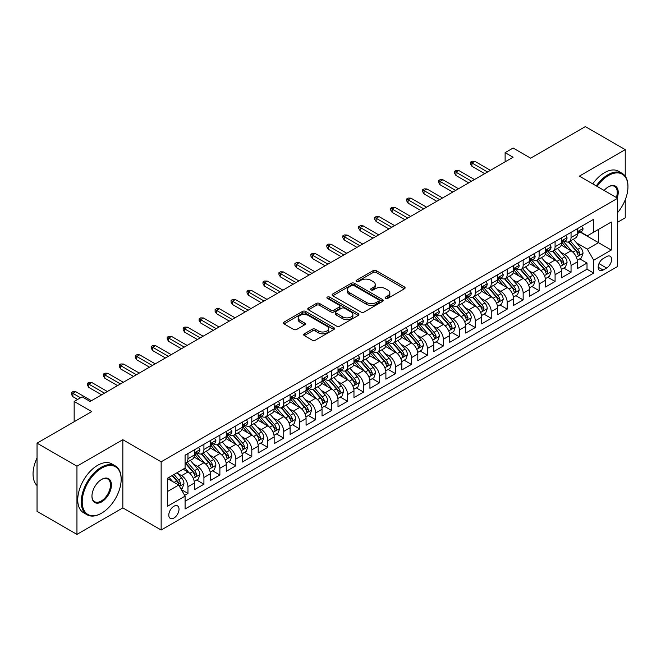 <?xml version="1.0" encoding="UTF-8"?>
<svg xmlns="http://www.w3.org/2000/svg" width="661" height="661" viewBox="0 0 661 661"><rect width="100%" height="100%" fill="white"/><g stroke="black" fill="none" stroke-linecap="round" stroke-linejoin="round"><path stroke-width="0.99" d="M385.611 298.367A1.553 0.892 0 0 0 387.809 298.367L404.458 288.75A2.214 1.281 0 0 0 405.102 287.849A2.214 1.281 0 0 0 404.458 286.94L376.249 270.663A2.214 1.281 0 0 0 373.118 270.663L356.469 280.272A1.553 0.892 0 0 0 356.015 280.908A1.553 0.892 0 0 0 356.469 281.536A1.553 0.892 0 0 0 358.667 281.536L360.823 280.297A7.089 4.09 0 0 1 370.846 280.297L373.201 281.652A7.089 4.09 0 0 1 375.274 284.544A7.089 4.09 0 0 1 373.201 287.444L371.044 288.683A1.553 0.892 0 0 0 370.59 289.32A1.553 0.892 0 0 0 371.044 289.948A1.553 0.892 0 0 0 373.234 289.948L375.39 288.708A7.089 4.09 0 0 1 385.421 288.708L387.767 290.063A7.089 4.09 0 0 1 389.841 292.955A7.089 4.09 0 0 1 387.767 295.855L385.611 297.095A1.553 0.892 0 0 0 385.156 297.731A1.553 0.892 0 0 0 385.611 298.367L385.611 297.095M173.917 518.034A7.221 4.173 120 0 0 178.635 511.672A7.221 4.173 120 0 0 177.528 505.88A7.221 4.173 120 0 0 173.917 506.243A7.221 4.173 120 0 0 169.191 512.606A7.221 4.173 120 0 0 170.298 518.398A7.221 4.173 120 0 0 173.917 518.034M304.341 333.797A2.214 1.281 0 0 0 303.688 334.706A2.214 1.281 0 0 0 304.341 335.606L312.248 340.175A2.214 1.281 0 0 0 315.38 340.175L333.871 329.5A2.214 1.281 0 0 0 334.524 328.6A2.214 1.281 0 0 0 333.871 327.691L305.671 311.414A2.214 1.281 0 0 0 302.54 311.414L284.048 322.089A2.214 1.281 0 0 0 283.395 322.989A2.214 1.281 0 0 0 284.048 323.898L293.608 329.409A2.214 1.281 0 0 0 296.739 329.409L304.647 324.848A2.214 1.281 0 0 0 305.299 323.94A2.214 1.281 0 0 0 304.647 323.039L299.912 320.296A5.924 3.421 0 0 1 298.177 317.883A5.924 3.421 0 0 1 301.837 314.719A5.924 3.421 0 0 1 308.29 315.462L326.856 326.179A5.924 3.421 0 0 1 328.6 328.6A5.924 3.421 0 0 1 324.939 331.764A5.924 3.421 0 0 1 318.478 331.021L315.38 329.236A2.214 1.281 0 0 0 312.248 329.236L304.341 333.797L304.341 335.606L312.248 331.078L312.248 329.236M625.24 176.198L625.24 149.642L585.332 126.606L530.659 158.169L513.101 148.031L505.12 152.641L513.101 157.244L90.111 401.458L82.129 396.848L74.156 401.458L74.156 421.735M76.949 466.195L76.949 534.394L122.839 507.896L122.839 439.705L76.949 466.195L37.041 443.159L91.714 411.596L74.156 401.458M122.839 439.705L161.144 461.824L617.655 198.259L617.655 266.449L161.144 530.015L161.144 461.824M625.24 149.642L579.35 176.14L617.655 198.259M360.972 312.042A2.214 1.281 0 0 0 364.112 312.042L382.595 301.375A2.214 1.281 0 0 0 383.248 300.466A2.214 1.281 0 0 0 382.595 299.565L354.395 283.28A2.214 1.281 0 0 0 351.264 283.28L332.772 293.955A2.214 1.281 0 0 0 332.128 294.856A2.214 1.281 0 0 0 332.772 295.764L360.972 312.042M327.988 298.698A1.553 0.892 0 0 1 329.566 298.921L329.566 297.078L358.237 313.628A2.214 1.281 0 0 1 358.882 314.537A2.214 1.281 0 0 1 358.237 315.437L339.746 326.113A2.214 1.281 0 0 1 336.614 326.113L308.414 309.827L308.414 308.018A2.214 1.281 0 0 0 307.762 308.927A2.214 1.281 0 0 0 308.414 309.827M308.414 308.018L316.322 303.449A2.214 1.281 0 0 1 319.453 303.449L330.897 310.059A2.214 1.281 0 0 0 334.028 310.059L339.275 307.026A2.214 1.281 0 0 0 339.928 306.117A2.214 1.281 0 0 0 339.275 305.217L327.369 298.342A1.553 0.892 0 0 1 326.914 297.706A1.553 0.892 0 0 1 327.873 296.88A1.553 0.892 0 0 1 329.566 297.078M76.949 534.394L37.041 511.358L37.041 443.159M617.655 222.22L625.24 217.841L625.24 199.804M184.65 495.345L187.964 493.428L181.337 489.603M177.569 473.334L181.577 475.647A9.031 5.214 60 0 1 187.964 486.703L194.342 483.017L194.342 489.743L203.919 484.216L196.656 480.018M193.533 464.113L197.54 466.426A9.031 5.214 60 0 1 203.919 477.49L210.305 473.805L210.305 480.53L219.882 475.003L212.619 470.806M209.496 454.9L213.503 457.214A9.031 5.214 60 0 1 219.882 468.269L226.269 464.584L226.269 471.31L235.845 465.782L228.582 461.593M225.451 445.688L229.458 448.001A9.031 5.214 60 0 1 235.845 459.056L242.232 455.371L242.232 462.097L251.808 456.569L244.545 452.372M241.414 436.467L245.421 438.78A9.031 5.214 60 0 1 251.808 449.844L258.195 446.158L258.195 452.884L267.771 447.357L260.508 443.159M257.377 427.254L261.384 429.567A9.031 5.214 60 0 1 267.771 440.623L274.158 436.938L274.158 443.663L283.734 438.136L276.472 433.947M273.34 418.041L277.347 420.355A9.031 5.214 60 0 1 283.734 431.41L290.113 427.725L290.113 434.451L299.697 428.923L292.435 424.726M289.303 408.82L293.31 411.134A9.031 5.214 60 0 1 299.697 422.197L306.076 418.512L306.076 425.238L315.652 419.71L308.39 415.513M305.266 399.608L309.274 401.921A9.031 5.214 60 0 1 315.652 412.976L322.039 409.291L322.039 416.017L331.615 410.489L324.353 406.3M321.221 390.395L325.229 392.708A9.031 5.214 60 0 1 331.615 403.764L338.002 400.079L338.002 406.804L347.579 401.277L340.316 397.079M337.184 381.174L341.192 383.487A9.031 5.214 60 0 1 347.579 394.551L353.966 390.866L353.966 397.591L363.542 392.064L356.279 387.867M353.148 371.961L357.155 374.275A9.031 5.214 60 0 1 363.542 385.33L369.929 381.645L369.929 388.371L379.505 382.843L372.242 378.654M369.111 362.749L373.118 365.062A9.031 5.214 60 0 1 379.505 376.117L385.892 372.432L385.892 379.158L395.468 373.63L388.205 369.433M385.074 353.528L389.081 355.841A9.031 5.214 60 0 1 395.468 366.905L401.847 363.211L401.847 369.945L411.423 364.409L404.16 360.22M401.037 344.315L405.044 346.628A9.031 5.214 60 0 1 411.423 357.684L417.81 353.999L417.81 360.724L427.386 355.197L420.123 351.008M417 335.094L421.007 337.416A9.031 5.214 60 0 1 427.386 348.471L433.773 344.786L433.773 351.512L443.349 345.984L436.086 341.787M432.955 325.881L436.962 328.195A9.031 5.214 60 0 1 443.349 339.258L449.736 335.565L449.736 342.299L459.312 336.763L452.05 332.574M448.918 316.669L452.925 318.982A9.031 5.214 60 0 1 459.312 330.037L465.699 326.352L465.699 333.078L475.276 327.55L468.013 323.361M464.881 307.448L468.889 309.761A9.031 5.214 60 0 1 475.276 320.825L481.662 317.14L481.662 323.865L491.239 318.338L483.976 314.14M480.844 298.235L484.852 300.548A9.031 5.214 60 0 1 491.239 311.612L497.617 307.919L497.617 314.653L507.202 309.117L499.939 304.928M496.808 289.022L500.815 291.336A9.031 5.214 60 0 1 507.202 302.391L513.58 298.706L513.58 305.432L523.157 299.904L515.894 295.715M512.771 279.801L516.778 282.115A9.031 5.214 60 0 1 523.157 293.178L529.544 289.493L529.544 296.219L539.12 290.691L531.857 286.494M528.726 270.589L532.741 272.902A9.031 5.214 60 0 1 539.12 283.966L545.507 280.272L545.507 287.006L555.083 281.47L547.82 277.281M544.689 261.376L548.696 263.689A9.031 5.214 60 0 1 555.083 274.745L561.47 271.06L561.47 277.785L571.046 272.258L571.046 265.532A9.031 5.214 -120 0 0 564.659 254.468L560.652 252.155M563.783 268.069L571.046 272.258M194.342 483.017A9.031 5.214 -120 0 0 187.964 471.962L183.171 469.194M210.305 473.805A9.031 5.214 -120 0 0 203.919 462.741L194.053 457.04M226.269 464.584A9.031 5.214 -120 0 0 219.882 453.529L210.016 447.828M242.232 455.371A9.031 5.214 -120 0 0 235.845 444.308L225.971 438.615M258.195 446.158A9.031 5.214 -120 0 0 251.808 435.095L241.934 429.394M274.158 436.938A9.031 5.214 -120 0 0 267.771 425.882L257.897 420.181M290.113 427.725A9.031 5.214 -120 0 0 283.734 416.661L273.861 410.968M306.076 418.512A9.031 5.214 -120 0 0 299.697 407.449L289.824 401.748M322.039 409.291A9.031 5.214 -120 0 0 315.652 398.236L305.787 392.535M338.002 400.079A9.031 5.214 -120 0 0 331.615 389.015L321.75 383.322M353.966 390.866A9.031 5.214 -120 0 0 347.579 379.802L337.705 374.101M369.929 381.645A9.031 5.214 -120 0 0 363.542 370.59L353.668 364.889M385.892 372.432A9.031 5.214 -120 0 0 379.505 361.369L369.631 355.676M401.847 363.211A9.031 5.214 -120 0 0 395.468 352.156L385.594 346.455M417.81 353.999A9.031 5.214 -120 0 0 411.423 342.943L401.558 337.242M433.773 344.786A9.031 5.214 -120 0 0 427.386 333.722L417.521 328.03M449.736 335.565A9.031 5.214 -120 0 0 443.349 324.51L433.476 318.809M465.699 326.352A9.031 5.214 -120 0 0 459.312 315.297L449.439 309.596M481.662 317.14A9.031 5.214 -120 0 0 475.276 306.076L465.402 300.383M497.617 307.919A9.031 5.214 -120 0 0 491.239 296.863L481.365 291.162M513.58 298.706A9.031 5.214 -120 0 0 507.202 287.651L497.328 281.95M529.544 289.493A9.031 5.214 -120 0 0 523.157 278.43L513.291 272.737M545.507 280.272A9.031 5.214 -120 0 0 539.12 269.217L529.254 263.516M561.47 271.06A9.031 5.214 -120 0 0 555.083 260.004L545.209 254.303M606.641 256.592L603.129 258.616A6.998 4.04 120 0 0 598.56 264.788A6.998 4.04 120 0 0 599.634 270.39A6.998 4.04 120 0 0 603.129 270.043L606.641 268.019A6.998 4.04 120 0 0 611.21 261.855A6.998 4.04 120 0 0 610.136 256.245A6.998 4.04 120 0 0 606.641 256.592M167.53 491.495L178.701 485.042L185.088 496.105L185.088 509.003L593.71 273.084L593.71 260.186L587.323 249.131L576.615 242.942M185.088 496.105L167.53 506.243L167.53 478.225L185.088 468.087L185.088 455.189L593.71 219.27L593.71 232.168L611.268 222.03L611.268 250.048L593.71 260.186M197.457 453.107L197.54 453.157A9.031 5.214 60 0 0 202.051 453.603L208.438 449.918A9.031 5.214 -120 0 0 210.305 445.787L210.305 440.623M213.412 443.895L213.503 443.944A9.031 5.214 60 0 0 218.014 444.39L224.401 440.705A9.031 5.214 -120 0 0 226.269 436.574L226.269 431.41M229.375 434.682L229.458 434.731A9.031 5.214 60 0 0 233.977 435.178L240.364 431.493A9.031 5.214 -120 0 0 242.232 427.353L242.232 422.197M245.338 425.461L245.421 425.51A9.031 5.214 60 0 0 249.941 425.957L256.319 422.272A9.031 5.214 -120 0 0 258.195 418.14L258.195 412.976M261.302 416.248L261.384 416.298A9.031 5.214 60 0 0 265.904 416.744L272.282 413.059A9.031 5.214 -120 0 0 274.158 408.928L274.158 403.764M277.265 407.036L277.347 407.077A9.031 5.214 60 0 0 281.859 407.531L288.246 403.838A9.031 5.214 -120 0 0 290.113 399.707L290.113 394.551M293.228 397.815L293.31 397.864A9.031 5.214 60 0 0 297.822 398.31L304.209 394.625A9.031 5.214 -120 0 0 306.076 390.494L306.076 385.33M309.191 388.602L309.274 388.651A9.031 5.214 60 0 0 313.785 389.098L320.172 385.413A9.031 5.214 -120 0 0 322.039 381.281L322.039 376.117M325.146 379.389L325.229 379.431A9.031 5.214 60 0 0 329.748 379.885L336.135 376.192A9.031 5.214 -120 0 0 338.002 372.06L338.002 366.905M341.109 370.168L341.192 370.218A9.031 5.214 60 0 0 345.711 370.664L352.09 366.979A9.031 5.214 -120 0 0 353.966 362.848L353.966 357.684M357.072 360.956L357.155 361.005A9.031 5.214 60 0 0 361.674 361.451L368.053 357.766A9.031 5.214 -120 0 0 369.929 353.627L369.929 348.471M373.035 351.743L373.118 351.784A9.031 5.214 60 0 0 377.629 352.239L384.016 348.545A9.031 5.214 -120 0 0 385.892 344.414L385.892 339.258M388.999 342.522L389.081 342.572A9.031 5.214 60 0 0 393.592 343.018L399.979 339.333A9.031 5.214 -120 0 0 401.847 335.201L401.847 330.037M404.962 333.309L405.044 333.359A9.031 5.214 60 0 0 409.556 333.805L415.943 330.12A9.031 5.214 -120 0 0 417.81 325.98L417.81 320.825M420.917 324.097L421.007 324.138A9.031 5.214 60 0 0 425.519 324.592L431.906 320.899A9.031 5.214 -120 0 0 433.773 316.768L433.773 311.612M436.88 314.876L436.962 314.925A9.031 5.214 60 0 0 441.482 315.371L447.869 311.686A9.031 5.214 -120 0 0 449.736 307.555L449.736 302.391M452.843 305.663L452.925 305.713A9.031 5.214 60 0 0 457.445 306.159L463.824 302.474A9.031 5.214 -120 0 0 465.699 298.334L465.699 293.178M468.806 296.45L468.889 296.492A9.031 5.214 60 0 0 473.408 296.938L479.787 293.253A9.031 5.214 -120 0 0 481.662 289.121L481.662 283.957M484.769 287.229L484.852 287.279A9.031 5.214 60 0 0 489.363 287.725L495.75 284.04A9.031 5.214 -120 0 0 497.617 279.909L497.617 274.745M500.732 278.017L500.815 278.066A9.031 5.214 60 0 0 505.326 278.512L511.713 274.827A9.031 5.214 -120 0 0 513.58 270.688L513.58 265.532M516.695 268.804L516.778 268.845A9.031 5.214 60 0 0 521.289 269.291L527.676 265.606A9.031 5.214 -120 0 0 529.544 261.475L529.544 256.311M532.65 259.583L532.741 259.633A9.031 5.214 60 0 0 537.253 260.079L543.639 256.394A9.031 5.214 -120 0 0 545.507 252.262L545.507 247.098M548.613 250.37L548.696 250.42A9.031 5.214 60 0 0 553.216 250.866L559.603 247.181A9.031 5.214 -120 0 0 561.47 243.041L561.47 237.886M185.088 501.261L587.009 269.217L587.009 263.045L577.433 268.573L577.433 261.847A9.031 5.214 -120 0 0 571.046 250.783L561.172 245.091M564.577 241.149L564.659 241.199A9.031 5.214 -120 0 0 569.179 241.645A9.031 5.214 -120 0 0 571.046 237.514L571.046 232.358M569.179 241.645L575.557 237.96A9.031 5.214 -120 0 0 577.433 233.829L577.433 228.665M187.964 453.529L187.964 458.684A9.031 5.214 60 0 1 186.088 462.824A9.031 5.214 60 0 1 185.088 463.187M186.088 462.824L192.475 459.139A9.031 5.214 -120 0 0 194.342 454.999L194.342 449.844M203.919 444.308L203.919 449.472A9.031 5.214 60 0 1 202.051 453.603M219.882 435.095L219.882 440.259A9.031 5.214 60 0 1 218.014 444.39M235.845 425.882L235.845 431.038A9.031 5.214 60 0 1 233.977 435.178M251.808 416.661L251.808 421.825A9.031 5.214 60 0 1 249.941 425.957M267.771 407.449L267.771 412.613A9.031 5.214 60 0 1 265.904 416.744M283.734 398.236L283.734 403.392A9.031 5.214 60 0 1 281.859 407.531M299.697 389.015L299.697 394.179A9.031 5.214 60 0 1 297.822 398.31M315.652 379.802L315.652 384.966A9.031 5.214 60 0 1 313.785 389.098M331.615 370.59L331.615 375.745A9.031 5.214 60 0 1 329.748 379.885M347.579 361.369L347.579 366.533A9.031 5.214 60 0 1 345.711 370.664M363.542 352.156L363.542 357.32A9.031 5.214 60 0 1 361.674 361.451M379.505 342.943L379.505 348.099A9.031 5.214 60 0 1 377.629 352.239M395.468 333.722L395.468 338.886A9.031 5.214 60 0 1 393.592 343.018M411.423 324.51L411.423 329.674A9.031 5.214 60 0 1 409.556 333.805M427.386 315.297L427.386 320.453A9.031 5.214 60 0 1 425.519 324.592M443.349 306.076L443.349 311.24A9.031 5.214 60 0 1 441.482 315.371M459.312 296.863L459.312 302.027A9.031 5.214 60 0 1 457.445 306.159M475.276 287.651L475.276 292.806A9.031 5.214 60 0 1 473.408 296.938M491.239 278.43L491.239 283.594A9.031 5.214 60 0 1 489.363 287.725M507.202 269.217L507.202 274.381A9.031 5.214 60 0 1 505.326 278.512M523.157 260.004L523.157 265.16A9.031 5.214 60 0 1 521.289 269.291M539.12 250.783L539.12 255.947A9.031 5.214 60 0 1 537.253 260.079M555.083 241.571L555.083 246.735A9.031 5.214 60 0 1 553.216 250.866M555.083 274.745L555.083 281.47M539.12 283.966L539.12 290.691M523.157 293.178L523.157 299.904M507.202 302.391L507.202 309.117M491.239 311.612L491.239 318.338M475.276 320.825L475.276 327.55M459.312 330.037L459.312 336.763M443.349 339.258L443.349 345.984M427.386 348.471L427.386 355.197M411.423 357.684L411.423 364.409M395.468 366.905L395.468 373.63M379.505 376.117L379.505 382.843M363.542 385.33L363.542 392.064M347.579 394.551L347.579 401.277M331.615 403.764L331.615 410.489M315.652 412.976L315.652 419.71M299.697 422.197L299.697 428.923M283.734 431.41L283.734 438.136M267.771 440.623L267.771 447.357M251.808 449.844L251.808 456.569M235.845 459.056L235.845 465.782M219.882 468.269L219.882 475.003M203.919 477.49L203.919 484.216M187.964 486.703L187.964 493.428M178.701 485.042L167.53 478.597M587.323 249.131L598.502 242.678L598.502 229.408L611.268 222.03M580.218 232.118L611.268 250.048M580.54 231.937L587.323 235.853L593.71 232.168M122.839 507.896L161.144 530.015M505.12 152.641L505.12 161.854M579.747 258.848L587.009 263.045M587.009 269.217L593.71 273.084M386.231 298.582L387.767 297.698A7.089 4.09 0 0 0 389.841 294.806L389.841 292.955M375.274 284.544L375.274 286.387A7.089 4.09 0 0 1 373.201 289.287L371.664 290.171M404.425 288.766L376.249 272.506A2.214 1.281 0 0 0 373.118 272.506L357.089 281.76M382.57 301.391L354.395 285.122A2.214 1.281 0 0 0 351.264 285.122L332.805 295.781M378.679 301.102A1.553 0.892 0 0 0 379.133 300.466A1.553 0.892 0 0 0 378.679 299.838L353.924 285.544A1.553 0.892 0 0 0 351.735 285.544L349.462 286.857A7.089 4.09 0 0 0 347.38 289.749A7.089 4.09 0 0 0 349.462 292.641L366.384 302.416A7.089 4.09 0 0 0 376.406 302.416L378.679 301.102L378.679 302.945A1.553 0.892 0 0 0 379.133 302.308L379.133 300.466M347.38 289.749L347.38 291.592A7.089 4.09 0 0 0 349.462 294.484L349.462 292.641M378.679 302.945L376.406 304.258A7.089 4.09 0 0 1 366.384 304.258L349.462 294.484M308.439 309.844L316.322 305.299L316.322 303.449M339.928 306.117L339.928 307.96A2.214 1.281 0 0 1 339.275 308.869L334.028 311.901A2.214 1.281 0 0 1 330.897 311.901L319.453 305.299A2.214 1.281 0 0 0 316.322 305.299M329.566 298.921L358.204 315.454M342.762 316.908A5.924 3.421 0 0 0 349.223 317.652A5.924 3.421 0 0 0 352.883 314.487A5.924 3.421 0 0 0 351.148 312.066L344.604 308.29A2.214 1.281 0 0 0 341.473 308.29L336.218 311.323A2.214 1.281 0 0 0 335.573 312.223A2.214 1.281 0 0 0 336.218 313.132L342.762 316.908L342.762 318.751A5.924 3.421 0 0 0 349.223 319.494A5.924 3.421 0 0 0 352.883 316.33L352.883 314.487M335.573 312.223L335.573 314.066A2.214 1.281 0 0 0 336.218 314.975L336.218 313.132M342.762 318.751L336.218 314.975M328.6 328.6L328.6 330.442A5.924 3.421 0 0 1 324.939 333.607A5.924 3.421 0 0 1 318.478 332.863L315.38 331.078A2.214 1.281 0 0 0 312.248 331.078M298.177 317.883L298.177 319.726A5.924 3.421 0 0 0 299.912 322.147L299.912 320.296M304.622 324.865L299.912 322.147M333.838 329.517L305.671 313.256A2.214 1.281 0 0 0 302.54 313.256L284.081 323.915M577.293 260.26L581.424 257.881L583.019 253.27A5.982 3.454 -120 0 0 580.688 247.66L573.393 239.216M571.93 251.37L563.602 241.719M567.188 248.561L562.354 242.959A14.335 8.279 -120 0 0 561.908 242.463M568.361 241.976L575.739 250.511A5.982 3.454 60 0 1 577.871 254.634L578.309 255.344L579.119 255.229L579.788 253.527A5.982 3.454 -120 0 0 577.656 249.412L570.36 240.968M568.799 241.835L576.723 251.015A3.049 1.76 60 0 1 577.491 252.205L579.788 253.527M581.663 226.227L583.019 228.574A5.982 3.454 60 0 1 581.779 231.226L578.747 232.969A5.982 3.454 -120 0 0 579.788 231.598L579.664 231.061M577.631 233.25L577.656 233.25A5.982 3.454 -120 0 0 578.747 232.969M579.011 231.152L579.788 231.598C579.408 230.697 578.772 231.061 577.871 232.705A5.982 3.454 60 0 1 577.433 233.556M487.562 171.992L471.921 162.961L471.921 166.283L470.483 163.978L470.483 162.135L471.921 162.961L474.796 161.301L490.437 170.331M471.921 166.283L484.695 173.653M470.483 162.135L472.078 161.21L474.796 161.301M617.655 212.561A27.539 15.897 120 0 0 627.95 186.782A27.539 15.897 120 0 0 608.475 175.537A27.539 15.897 120 0 0 597.081 186.377M596.255 185.906A28.216 16.294 -60 0 1 607.996 174.711A28.216 16.294 -60 0 1 622.108 173.314A28.216 16.294 -60 0 1 627.95 186.228A28.216 16.294 -60 0 1 627.95 186.509M604.146 190.459A13.774 7.949 -60 0 1 608.475 186.782L608.475 186.782A13.774 7.949 -60 0 1 617.2 197.994M592.743 183.874A28.216 16.294 -60 0 1 604.485 172.686A28.216 16.294 -60 0 1 618.597 171.29L622.108 173.314M616.358 197.507A13.096 7.56 120 0 0 614.54 186.41A13.096 7.56 120 0 0 608.236 186.931M101.207 513.382L101.687 513.11A27.539 15.897 120 0 0 121.161 479.374A27.539 15.897 120 0 0 101.687 468.137A27.539 15.897 120 0 0 82.212 501.864A27.539 15.897 120 0 0 101.687 513.11L101.207 513.382A28.216 16.294 -60 0 1 87.095 514.779A28.216 16.294 -60 0 1 82.774 492.172A28.216 16.294 -60 0 1 101.207 467.302A28.216 16.294 -60 0 1 115.32 465.906A28.216 16.294 -60 0 1 121.161 478.82A28.216 16.294 -60 0 1 121.161 479.101M101.687 501.864A13.774 7.949 -60 0 1 91.953 496.237A13.774 7.949 -60 0 1 101.687 479.374L101.687 479.374A13.774 7.949 -60 0 1 111.42 485A13.774 7.949 -60 0 1 101.687 501.864M91.953 495.957A13.096 7.56 120 0 0 94.663 501.682A13.096 7.56 120 0 0 101.207 501.03A13.096 7.56 120 0 0 109.759 489.495A13.096 7.56 120 0 0 107.751 479.002A13.096 7.56 120 0 0 101.447 479.522M87.095 514.779L83.583 512.754A28.216 16.294 -60 0 1 79.262 490.14A28.216 16.294 -60 0 1 97.696 465.278A28.216 16.294 -60 0 1 111.808 463.882L115.32 465.906M37.041 485.554A28.216 16.294 -60 0 1 37.041 457.908M561.338 269.481L565.461 267.094L567.055 262.491A5.982 3.454 -120 0 0 564.725 256.873L557.43 248.429M555.967 260.583L547.639 250.932M551.224 257.773L546.391 252.172A14.335 8.279 -120 0 0 545.945 251.676M552.398 251.188L559.776 259.732A5.982 3.454 60 0 1 561.908 263.846L562.346 264.557L563.155 264.45L563.825 262.748A5.982 3.454 -120 0 0 561.693 258.625L554.397 250.18M552.836 251.048L560.759 260.227A3.049 1.76 60 0 1 561.528 261.417L563.825 262.748M545.375 278.694L549.498 276.315L551.092 271.704A5.982 3.454 -120 0 0 548.762 266.086L541.466 257.641M540.012 269.804L531.675 260.153M535.27 266.994L530.428 261.392A14.335 8.279 -120 0 0 529.982 260.888M536.435 260.401L543.813 268.944A5.982 3.454 60 0 1 545.945 273.067L546.383 273.778L547.192 273.662L547.862 271.96A5.982 3.454 -120 0 0 545.73 267.837L538.434 259.393M536.872 260.269L544.796 269.44A3.049 1.76 60 0 1 545.565 270.63L547.862 271.96M529.411 287.907L533.534 285.527L535.129 280.917A5.982 3.454 -120 0 0 532.799 275.307L525.512 266.862M524.049 279.016L515.712 269.366M519.306 276.207L514.465 270.605A14.335 8.279 -120 0 0 514.018 270.109M520.48 269.622L527.85 278.157A5.982 3.454 60 0 1 529.99 282.28L530.419 282.991L531.229 282.875L531.898 281.173A5.982 3.454 -120 0 0 529.767 277.058L522.479 268.614M520.909 269.481L528.833 278.661A3.049 1.76 60 0 1 529.601 279.851L531.898 281.173M513.448 297.128L517.571 294.74L519.166 290.138A5.982 3.454 -120 0 0 516.836 284.519L509.548 276.075M508.086 288.229L499.749 278.578M503.343 285.42L498.501 279.818A14.335 8.279 -120 0 0 498.063 279.322M504.517 278.835L511.895 287.378A5.982 3.454 60 0 1 514.027 291.493L514.456 292.203L515.266 292.096L515.944 290.394A5.982 3.454 -120 0 0 513.804 286.271L506.516 277.827M504.946 278.694L512.878 287.874A3.049 1.76 60 0 1 513.647 289.064L515.944 290.394M565.7 235.44L567.055 237.795A5.982 3.454 60 0 1 565.816 240.439L562.784 242.19A5.982 3.454 -120 0 0 563.825 240.811L563.701 240.282M561.668 242.471L561.693 242.471A5.982 3.454 -120 0 0 562.784 242.19M563.056 240.364L563.825 240.811C563.453 239.91 562.808 240.282 561.908 241.918A5.982 3.454 60 0 1 561.47 242.769M471.607 181.205L455.958 172.174L455.958 175.496L454.52 173.19L454.52 171.348L455.958 172.174L458.833 170.521L474.474 179.552M455.958 175.496L468.732 182.866M454.52 171.348L456.123 170.422L458.833 170.521M549.737 244.661L551.092 247.007A5.982 3.454 60 0 1 549.853 249.651L546.821 251.403A5.982 3.454 -120 0 0 547.862 250.023L547.738 249.494M545.705 251.684L545.73 251.684A5.982 3.454 -120 0 0 546.821 251.403M547.093 249.577L547.862 250.023C547.49 249.123 546.845 249.494 545.945 251.13A5.982 3.454 60 0 1 545.507 251.981M455.644 190.426L439.995 181.395L439.995 184.708L438.565 182.403L438.565 180.56L439.995 181.395L442.87 179.734L458.511 188.765M439.995 184.708L452.768 192.087M438.565 180.56L440.16 179.643L442.87 179.734M533.774 253.874L535.129 256.22A5.982 3.454 60 0 1 533.89 258.872L530.857 260.624A5.982 3.454 -120 0 0 531.898 259.244L531.774 258.715M529.742 260.897L529.767 260.897A5.982 3.454 -120 0 0 530.857 260.624M531.13 258.798L531.898 259.244C531.527 258.344 530.89 258.707 529.99 260.351A5.982 3.454 60 0 1 529.544 261.202M439.681 199.639L424.04 190.608L424.04 193.929L422.602 191.624L422.602 189.781L424.04 190.608L426.907 188.947L442.556 197.978M424.04 193.929L436.805 201.299M422.602 189.781L424.197 188.856L426.907 188.947M517.811 263.086L519.166 265.441A5.982 3.454 60 0 1 517.935 268.085L514.894 269.837A5.982 3.454 -120 0 0 515.944 268.457L515.811 267.928M513.779 270.118L513.804 270.118A5.982 3.454 -120 0 0 514.894 269.837M515.167 268.011L515.944 268.457C515.563 267.556 514.927 267.928 514.027 269.564A5.982 3.454 60 0 1 513.58 270.415M423.718 208.851L408.077 199.82L408.077 203.142L406.639 200.837L406.639 198.994L408.077 199.82L410.952 198.168L426.593 207.199M408.077 203.142L420.842 210.512M406.639 198.994L408.234 198.069L410.952 198.168M497.485 306.34L501.608 303.961L503.211 299.35A5.982 3.454 -120 0 0 500.881 293.732L493.585 285.288M492.123 297.45L483.786 287.799M487.38 294.641L482.538 289.039A14.335 8.279 -120 0 0 482.1 288.535M488.553 288.047L495.932 296.591A5.982 3.454 60 0 1 498.063 300.714L498.501 301.424L499.303 301.309L499.98 299.607A5.982 3.454 -120 0 0 497.849 295.484L490.553 287.039M488.983 287.915L496.915 297.086A3.049 1.76 60 0 1 497.683 298.276L499.98 299.607M501.848 272.307L503.211 274.654A5.982 3.454 60 0 1 501.972 277.298L498.939 279.049A5.982 3.454 -120 0 0 499.98 277.67L499.848 277.141M497.824 279.33L497.849 279.33A5.982 3.454 -120 0 0 498.939 279.049M499.204 277.223L499.98 277.67C499.6 276.769 498.964 277.141 498.063 278.777A5.982 3.454 60 0 1 497.617 279.628M407.754 218.072L392.113 209.041L392.113 212.355L390.676 210.049L390.676 208.207L392.113 209.041L394.989 207.38L410.63 216.411M392.113 212.355L404.879 219.733M390.676 208.207L392.27 207.29L394.989 207.38M481.522 315.553L485.653 313.174L487.248 308.563A5.982 3.454 -120 0 0 484.918 302.953L477.622 294.509M476.16 306.663L467.823 297.012M471.417 303.853L466.583 298.251A14.335 8.279 -120 0 0 466.137 297.756M472.59 297.268L479.969 305.803A5.982 3.454 60 0 1 482.1 309.926L482.538 310.637L483.34 310.521L484.017 308.819A5.982 3.454 -120 0 0 481.886 304.704L474.59 296.26M473.028 297.128L480.952 306.307A3.049 1.76 60 0 1 481.72 307.497L484.017 308.819M465.567 324.774L469.69 322.394L471.285 317.784A5.982 3.454 -120 0 0 468.955 312.166L461.659 303.721M460.196 315.875L451.868 306.225M455.454 313.066L450.62 307.464A14.335 8.279 -120 0 0 450.174 306.968M456.627 306.481L464.005 315.024A5.982 3.454 60 0 1 466.137 319.147L466.575 319.85L467.385 319.742L468.054 318.04A5.982 3.454 -120 0 0 465.922 313.917L458.627 305.473M457.065 306.34L464.989 315.52A3.049 1.76 60 0 1 465.757 316.71L468.054 318.04M449.604 333.987L453.727 331.607L455.322 326.997A5.982 3.454 -120 0 0 452.992 321.378L445.696 312.934M444.242 325.096L435.905 315.446M439.491 322.287L434.657 316.685A14.335 8.279 -120 0 0 434.211 316.181M440.664 315.694L448.042 324.237A5.982 3.454 60 0 1 450.174 328.36L450.612 329.071L451.422 328.955L452.091 327.253A5.982 3.454 -120 0 0 449.959 323.13L442.663 314.686M441.102 315.561L449.026 324.733A3.049 1.76 60 0 1 449.794 325.931L452.091 327.253M433.641 343.199L437.764 340.82L439.358 336.209A5.982 3.454 -120 0 0 437.028 330.599L429.741 322.155M428.278 334.309L419.942 324.658M423.536 331.5L418.694 325.898A14.335 8.279 -120 0 0 418.248 325.402M424.709 324.915L432.079 333.45A5.982 3.454 60 0 1 434.211 337.573L434.649 338.283L435.459 338.168L436.128 336.466A5.982 3.454 -120 0 0 433.996 332.351L426.7 323.907M425.139 324.774L433.062 333.954A3.049 1.76 60 0 1 433.831 335.144L436.128 336.466M417.678 352.42L421.801 350.041L423.395 345.43A5.982 3.454 -120 0 0 421.065 339.812L413.778 331.368M412.315 343.522L403.978 333.871M407.573 340.712L402.731 335.11A14.335 8.279 -120 0 0 402.285 334.615M408.746 334.127L416.116 342.671A5.982 3.454 60 0 1 418.256 346.794L418.686 347.496L419.495 347.389L420.165 345.686A5.982 3.454 -120 0 0 418.033 341.563L410.745 333.119M409.176 333.987L417.108 343.166A3.049 1.76 60 0 1 417.868 344.356L420.165 345.686M485.893 281.52L487.248 283.866A5.982 3.454 60 0 1 486.009 286.519L482.976 288.27A5.982 3.454 -120 0 0 484.017 286.891L483.893 286.362M481.861 288.543L481.886 288.543A5.982 3.454 -120 0 0 482.976 288.27M483.241 286.444L484.017 286.891C483.637 285.99 483.001 286.353 482.1 287.998A5.982 3.454 60 0 1 481.662 288.849M391.791 227.285L376.15 218.254L376.15 221.575L374.713 219.27L374.713 217.428L376.15 218.254L379.026 216.593L394.667 225.624M376.15 221.575L388.924 228.946M374.713 217.428L376.307 216.502L379.026 216.593M469.93 290.733L471.285 293.087A5.982 3.454 60 0 1 470.045 295.731L467.013 297.483A5.982 3.454 -120 0 0 468.054 296.103L467.93 295.574M465.898 297.764L465.922 297.764A5.982 3.454 -120 0 0 467.013 297.483M467.277 295.657L468.054 296.103C467.674 295.203 467.038 295.574 466.137 297.21A5.982 3.454 60 0 1 465.699 298.061M375.828 236.498L360.187 227.467L360.187 230.788L358.749 228.483L358.749 226.64L360.187 227.467L363.063 225.814L378.703 234.845M360.187 230.788L372.961 238.158M358.749 226.64L360.352 225.723L363.063 225.814M453.967 299.954L455.322 302.3A5.982 3.454 60 0 1 454.082 304.944L451.05 306.696A5.982 3.454 -120 0 0 452.091 305.316L451.967 304.787M449.934 306.977L449.959 306.977A5.982 3.454 -120 0 0 451.05 306.696M451.323 304.87L452.091 305.316C451.719 304.415 451.075 304.787 450.174 306.423A5.982 3.454 60 0 1 449.736 307.274M359.873 245.718L344.224 236.688L344.224 240.001L342.795 237.696L342.795 235.853L344.224 236.688L347.099 235.027L362.74 244.058M344.224 240.001L356.998 247.379M342.795 235.853L344.389 234.936L347.099 235.027M438.003 309.166L439.358 311.513A5.982 3.454 60 0 1 438.119 314.165L435.087 315.917A5.982 3.454 -120 0 0 436.128 314.537L436.004 314.008M433.971 316.189L433.996 316.189A5.982 3.454 -120 0 0 435.087 315.917M435.359 314.091L436.128 314.537C435.756 313.636 435.112 314 434.211 315.644A5.982 3.454 60 0 1 433.773 316.495M343.91 254.931L328.269 245.9L328.269 249.222L326.831 246.917L326.831 245.074L328.269 245.9L331.136 244.24L346.777 253.27M328.269 249.222L341.035 256.592M326.831 245.074L328.426 244.149L331.136 244.24M422.04 318.379L423.395 320.734A5.982 3.454 60 0 1 422.156 323.378L419.124 325.129A5.982 3.454 -120 0 0 420.165 323.75L420.041 323.221M418.008 325.41L418.033 325.41A5.982 3.454 -120 0 0 419.124 325.129M419.396 323.303L420.165 323.75C419.793 322.849 419.157 323.221 418.256 324.857A5.982 3.454 60 0 1 417.81 325.708M327.947 264.144L312.306 255.113L312.306 258.434L310.868 256.129L310.868 254.287L312.306 255.113L315.173 253.46L330.822 262.491M312.306 258.434L325.072 265.805M310.868 254.287L312.463 253.37L315.173 253.46M401.714 361.633L405.837 359.254L407.432 354.643A5.982 3.454 -120 0 0 405.102 349.025L397.815 340.58M396.352 352.743L388.015 343.092M391.609 349.933L386.768 344.331A14.335 8.279 -120 0 0 386.33 343.827M392.783 343.34L400.161 351.883A5.982 3.454 60 0 1 402.293 356.006L402.723 356.717L403.532 356.601L404.21 354.899A5.982 3.454 -120 0 0 402.07 350.776L394.782 342.332M393.212 343.208L401.144 352.379A3.049 1.76 60 0 1 401.913 353.577L404.21 354.899M406.077 327.6L407.432 329.946A5.982 3.454 60 0 1 406.201 332.59L403.169 334.342A5.982 3.454 -120 0 0 404.21 332.962L404.078 332.433M402.053 334.623L402.07 334.623A5.982 3.454 -120 0 0 403.169 334.342M403.433 332.524L404.21 332.962C403.83 332.062 403.193 332.433 402.293 334.069A5.982 3.454 60 0 1 401.847 334.92M311.984 273.365L296.343 264.334L296.343 267.647L294.905 265.342L294.905 263.499L296.343 264.334L299.218 262.673L314.859 271.704M296.343 267.647L309.108 275.026M294.905 263.499L296.5 262.582L299.218 262.673M385.751 370.846L389.874 368.466L391.477 363.864A5.982 3.454 -120 0 0 389.147 358.245L381.851 349.801M380.389 361.955L372.052 352.305M375.646 359.146L370.813 353.544A14.335 8.279 -120 0 0 370.367 353.048M376.82 352.561L384.198 361.096A5.982 3.454 60 0 1 386.33 365.219L386.768 365.93L387.569 365.814L388.247 364.112A5.982 3.454 -120 0 0 386.115 359.997L378.819 351.553M377.249 352.42L385.181 361.6A3.049 1.76 60 0 1 385.95 362.79L388.247 364.112M390.114 336.813L391.477 339.159A5.982 3.454 60 0 1 390.238 341.811L387.206 343.563A5.982 3.454 -120 0 0 388.247 342.183L388.114 341.654M386.09 343.844L386.115 343.844A5.982 3.454 -120 0 0 387.206 343.563M387.47 341.737L388.247 342.183C387.867 341.283 387.23 341.646 386.33 343.29A5.982 3.454 60 0 1 385.892 344.141M296.021 282.577L280.38 273.547L280.38 276.868L278.942 274.563L278.942 272.72L280.38 273.547L283.255 271.886L298.896 280.917M280.38 276.868L293.145 284.238M278.942 272.72L280.537 271.795L283.255 271.886M369.788 380.067L373.919 377.687L375.514 373.077A5.982 3.454 -120 0 0 373.184 367.458L365.888 359.014M364.426 371.168L356.089 361.517M359.683 368.359L354.85 362.757A14.335 8.279 -120 0 0 354.403 362.261M360.856 361.774L368.235 370.317A5.982 3.454 60 0 1 370.367 374.44L370.804 375.142L371.614 375.035L372.283 373.333A5.982 3.454 -120 0 0 370.152 369.21L362.856 360.766M361.294 361.633L369.218 370.813A3.049 1.76 60 0 1 369.986 372.003L372.283 373.333M374.159 346.025L375.514 348.38A5.982 3.454 60 0 1 374.275 351.024L371.242 352.776A5.982 3.454 -120 0 0 372.283 351.396L372.16 350.867M370.127 353.057L370.152 353.057A5.982 3.454 -120 0 0 371.242 352.776M371.507 350.95L372.283 351.396C371.903 350.495 371.267 350.867 370.367 352.503A5.982 3.454 60 0 1 369.929 353.354M280.057 291.798L264.417 282.759L264.417 286.081L262.979 283.776L262.979 281.933L264.417 282.759L267.292 281.107L282.933 290.138M264.417 286.081L277.19 293.451M262.979 281.933L264.574 281.016L267.292 281.107M353.833 389.279L357.956 386.9L359.551 382.289A5.982 3.454 -120 0 0 357.221 376.671L349.925 368.227M348.463 380.389L340.134 370.738M343.72 377.58L338.886 371.978A14.335 8.279 -120 0 0 338.44 371.474M344.893 370.995L352.272 379.53A5.982 3.454 60 0 1 354.403 383.653L354.841 384.363L355.651 384.248L356.32 382.545A5.982 3.454 -120 0 0 354.189 378.423L346.893 369.978M345.331 370.854L353.255 380.025A3.049 1.76 60 0 1 354.023 381.223L356.32 382.545M358.196 355.246L359.551 357.593A5.982 3.454 60 0 1 358.312 360.237L355.279 361.988A5.982 3.454 -120 0 0 356.32 360.617L356.196 360.08M354.164 362.269L354.189 362.269A5.982 3.454 -120 0 0 355.279 361.988M355.552 360.171L356.32 360.617C355.94 359.708 355.304 360.08 354.403 361.716A5.982 3.454 60 0 1 353.966 362.567M264.094 301.011L248.453 291.98L248.453 295.293L247.016 292.997L247.016 291.146L248.453 291.98L251.329 290.319L266.97 299.35M248.453 295.293L261.227 302.672M247.016 291.146L248.619 290.229L251.329 290.319M337.87 398.492L341.993 396.113L343.588 391.51A5.982 3.454 -120 0 0 341.258 385.892L333.962 377.448M332.508 389.602L324.171 379.951M327.765 386.792L322.923 381.19A14.335 8.279 -120 0 0 322.477 380.695M328.93 380.207L336.309 388.751A5.982 3.454 60 0 1 338.44 392.865L338.878 393.576L339.688 393.46L340.357 391.758A5.982 3.454 -120 0 0 338.225 387.643L330.93 379.199M329.368 380.067L337.292 389.246A3.049 1.76 60 0 1 338.06 390.436L340.357 391.758M342.233 364.459L343.588 366.805A5.982 3.454 60 0 1 342.348 369.458L339.316 371.209A5.982 3.454 -120 0 0 340.357 369.83L340.233 369.301M338.201 371.49L338.225 371.49A5.982 3.454 -120 0 0 339.316 371.209M339.589 369.383L340.357 369.83C339.985 368.929 339.341 369.292 338.44 370.937A5.982 3.454 60 0 1 338.002 371.788M248.139 310.224L232.49 301.193L232.49 304.514L231.061 302.209L231.061 300.367L232.49 301.193L235.366 299.532L251.006 308.563M232.49 304.514L245.264 311.885M231.061 300.367L232.655 299.441L235.366 299.532M321.907 407.713L326.03 405.333L327.625 400.723A5.982 3.454 -120 0 0 325.295 395.104L318.007 386.66M316.545 398.814L308.208 389.164M311.802 396.005L306.96 390.403A14.335 8.279 -120 0 0 306.514 389.907M312.975 389.42L320.345 397.963A5.982 3.454 60 0 1 322.485 402.086L322.915 402.789L323.725 402.681L324.394 400.979A5.982 3.454 -120 0 0 322.262 396.856L314.975 388.412M313.405 389.279L321.329 398.459A3.049 1.76 60 0 1 322.097 399.649L324.394 400.979M326.27 373.672L327.625 376.026A5.982 3.454 60 0 1 326.385 378.67L323.353 380.422A5.982 3.454 -120 0 0 324.394 379.042L324.27 378.513M322.238 380.703L322.262 380.703A5.982 3.454 -120 0 0 323.353 380.422M323.626 378.596L324.394 379.042C324.022 378.142 323.386 378.513 322.485 380.149A5.982 3.454 60 0 1 322.039 381M232.176 319.445L216.535 310.414L216.535 313.727L215.098 311.422L215.098 309.579L216.535 310.414L219.402 308.753L235.052 317.784M216.535 313.727L229.301 321.097M215.098 309.579L216.692 308.662L219.402 308.753M305.944 416.926L310.067 414.546L311.661 409.936A5.982 3.454 -120 0 0 309.331 404.317L302.044 395.881M300.581 408.035L292.245 398.385M295.839 405.226L290.997 399.624A14.335 8.279 -120 0 0 290.559 399.12M297.012 398.641L304.39 407.176A5.982 3.454 60 0 1 306.522 411.299L306.952 412.01L307.762 411.894L308.431 410.192A5.982 3.454 -120 0 0 306.299 406.069L299.012 397.625M297.442 398.5L305.374 407.672A3.049 1.76 60 0 1 306.142 408.87L308.431 410.192M289.981 426.147L294.104 423.759L295.698 419.157A5.982 3.454 -120 0 0 293.377 413.538L286.081 405.094M284.618 417.248L276.281 407.597M279.876 414.439L275.034 408.837A14.335 8.279 -120 0 0 274.596 408.341M281.049 407.854L288.427 416.397A5.982 3.454 60 0 1 290.559 420.512L290.989 421.222L291.798 421.107L292.476 419.405A5.982 3.454 -120 0 0 290.344 415.29L283.048 406.846M281.479 407.713L289.411 416.893A3.049 1.76 60 0 1 290.179 418.083L292.476 419.405M274.018 435.359L278.149 432.98L279.743 428.369A5.982 3.454 -120 0 0 277.413 422.751L270.118 414.307M268.655 426.461L260.318 416.81M263.913 423.651L259.079 418.049A14.335 8.279 -120 0 0 258.633 417.554M265.086 417.066L272.464 425.61A5.982 3.454 60 0 1 274.596 429.733L275.034 430.435L275.835 430.328L276.513 428.625A5.982 3.454 -120 0 0 274.381 424.502L267.085 416.058M265.524 416.926L273.447 426.105A3.049 1.76 60 0 1 274.216 427.295L276.513 428.625M258.054 444.572L262.186 442.192L263.78 437.582A5.982 3.454 -120 0 0 261.45 431.964L254.155 423.527M252.692 435.682L244.363 426.031M247.949 432.872L243.116 427.27A14.335 8.279 -120 0 0 242.67 426.766M249.123 426.287L256.501 434.822A5.982 3.454 60 0 1 258.633 438.945L259.071 439.656L259.88 439.54L260.55 437.838A5.982 3.454 -120 0 0 258.418 433.715L251.122 425.271M249.561 426.147L257.484 435.318A3.049 1.76 60 0 1 258.253 436.516L260.55 437.838M242.1 453.793L246.223 451.405L247.817 446.803A5.982 3.454 -120 0 0 245.487 441.184L238.191 432.74M236.729 444.894L228.4 435.244M231.986 442.085L227.153 436.483A14.335 8.279 -120 0 0 226.706 435.987M233.159 435.5L240.538 444.043A5.982 3.454 60 0 1 242.67 448.158L243.108 448.869L243.917 448.753L244.587 447.051A5.982 3.454 -120 0 0 242.455 442.936L235.159 434.492M233.597 435.359L241.521 444.539A3.049 1.76 60 0 1 242.29 445.729L244.587 447.051M226.136 463.006L230.259 460.626L231.854 456.016A5.982 3.454 -120 0 0 229.524 450.397L222.228 441.953M220.774 454.107L212.437 444.456M216.031 451.298L211.19 445.696A14.335 8.279 -120 0 0 210.743 445.2M217.205 444.713L224.575 453.256A5.982 3.454 60 0 1 226.706 457.379L227.144 458.081L227.954 457.974L228.623 456.272A5.982 3.454 -120 0 0 226.492 452.149L219.196 443.705M217.634 444.572L225.558 453.752A3.049 1.76 60 0 1 226.326 454.942L228.623 456.272M210.173 472.218L214.296 469.839L215.891 465.228A5.982 3.454 -120 0 0 213.561 459.618L206.273 451.174M204.811 463.328L196.474 453.677M200.068 460.519L195.226 454.917A14.335 8.279 -120 0 0 194.78 454.413M201.241 453.933L208.612 462.469A5.982 3.454 60 0 1 210.752 466.592L211.181 467.302L211.991 467.187L212.66 465.484A5.982 3.454 -120 0 0 210.529 461.361L203.241 452.917M201.671 453.793L209.595 462.964A3.049 1.76 60 0 1 210.363 464.162L212.66 465.484M194.21 481.439L198.333 479.051L199.928 474.449A5.982 3.454 -120 0 0 197.598 468.831L190.31 460.387M188.848 472.541L185.03 468.12M184.105 469.731L183.485 469.013M185.278 463.146L192.657 471.69A5.982 3.454 60 0 1 194.788 475.804L195.218 476.515L196.028 476.399L196.705 474.697A5.982 3.454 -120 0 0 194.565 470.582L187.278 462.138M185.708 463.006L193.64 472.185A3.049 1.76 60 0 1 194.408 473.375L196.705 474.697M181.015 489.049L182.37 488.272L183.973 483.662A5.982 3.454 -120 0 0 181.643 478.043L177.049 472.731M172.761 481.613L169.067 477.333M168.142 478.944L167.53 478.242M172.1 475.59L176.694 480.902A5.982 3.454 60 0 1 178.825 485.025L179.263 485.736L180.065 485.62L180.742 483.918A5.982 3.454 -120 0 0 178.61 479.795L174.017 474.482M172.471 475.375L177.677 481.398A3.049 1.76 60 0 1 178.445 482.588L180.742 483.918M310.306 382.893L311.661 385.239A5.982 3.454 60 0 1 310.422 387.883L307.39 389.635A5.982 3.454 -120 0 0 308.431 388.263L308.307 387.726M306.274 389.916L306.299 389.916A5.982 3.454 -120 0 0 307.39 389.635M307.662 387.817L308.431 388.263C308.059 387.354 307.423 387.726 306.522 389.362A5.982 3.454 60 0 1 306.076 390.213M216.213 328.657L200.572 319.627L200.572 322.94L199.135 320.643L199.135 318.792L200.572 319.627L203.439 317.966L219.088 326.997M200.572 322.94L213.338 330.318M199.135 318.792L200.729 317.875L203.439 317.966M294.343 392.105L295.698 394.452A5.982 3.454 60 0 1 294.467 397.104L291.435 398.856A5.982 3.454 -120 0 0 292.476 397.476L292.344 396.947M290.319 399.137L290.344 399.137A5.982 3.454 -120 0 0 291.435 398.856M291.699 397.03L292.476 397.476C292.096 396.575 291.46 396.939 290.559 398.583A5.982 3.454 60 0 1 290.113 399.434M200.25 337.87L184.609 328.839L184.609 332.161L183.171 329.856L183.171 328.013L184.609 328.839L187.484 327.178L203.125 336.209M184.609 332.161L197.375 339.531M183.171 328.013L184.766 327.088L187.484 327.178M278.388 401.318L279.743 403.673A5.982 3.454 60 0 1 278.504 406.317L275.472 408.068A5.982 3.454 -120 0 0 276.513 406.689L276.389 406.16M274.356 408.349L274.381 408.349A5.982 3.454 -120 0 0 275.472 408.068M275.736 406.242L276.513 406.689C276.133 405.788 275.497 406.16 274.596 407.796A5.982 3.454 60 0 1 274.158 408.647M184.287 347.091L168.646 338.06L168.646 341.373L167.208 339.068L167.208 337.226L168.646 338.06L171.521 336.399L187.162 345.43M168.646 341.373L181.42 348.744M167.208 337.226L168.803 336.309L171.521 336.399M262.425 410.539L263.78 412.885A5.982 3.454 60 0 1 262.541 415.529L259.509 417.281A5.982 3.454 -120 0 0 260.55 415.909L260.426 415.372M258.393 417.562L258.418 417.562A5.982 3.454 -120 0 0 259.509 417.281M259.773 415.463L260.55 415.909C260.17 415.009 259.533 415.372 258.633 417.008A5.982 3.454 60 0 1 258.195 417.859M168.324 356.304L152.683 347.273L152.683 350.586L151.245 348.289L151.245 346.447L152.683 347.273L155.558 345.612L171.199 354.643M152.683 350.586L165.457 357.965M151.245 346.447L152.848 345.521L155.558 345.612M246.462 419.752L247.817 422.098A5.982 3.454 60 0 1 246.578 424.75L243.545 426.502A5.982 3.454 -120 0 0 244.587 425.122L244.463 424.593M242.43 426.783L242.455 426.783A5.982 3.454 -120 0 0 243.545 426.502M243.818 424.676L244.587 425.122C244.215 424.222 243.57 424.585 242.67 426.229A5.982 3.454 60 0 1 242.232 427.08M152.369 365.516L136.72 356.486L136.72 359.807L135.282 357.502L135.282 355.659L136.72 356.486L139.595 354.825L155.236 363.856M136.72 359.807L149.493 367.177M135.282 355.659L136.885 354.734L139.595 354.825M230.499 428.964L231.854 431.319A5.982 3.454 60 0 1 230.615 433.963L227.582 435.715A5.982 3.454 -120 0 0 228.623 434.335L228.499 433.806M226.467 435.996L226.492 435.996A5.982 3.454 -120 0 0 227.582 435.715M227.855 433.889L228.623 434.335C228.252 433.434 227.607 433.806 226.706 435.442A5.982 3.454 60 0 1 226.269 436.293M136.406 374.737L120.765 365.707L120.765 369.02L119.327 366.715L119.327 364.872L120.765 365.707L123.632 364.046L139.273 373.077M120.765 369.02L133.53 376.39M119.327 364.872L120.922 363.955L123.632 364.046M214.536 438.185L215.891 440.532A5.982 3.454 60 0 1 214.651 443.176L211.619 444.927A5.982 3.454 -120 0 0 212.66 443.556L212.536 443.019M210.504 445.208L210.529 445.208A5.982 3.454 -120 0 0 211.619 444.927M211.892 443.11L212.66 443.556C212.288 442.655 211.652 443.019 210.752 444.655A5.982 3.454 60 0 1 210.305 445.506M120.442 383.95L104.802 374.919L104.802 378.232L103.364 375.935L103.364 374.093L104.802 374.919L107.669 373.258L123.318 382.289M104.802 378.232L117.567 385.611M103.364 374.093L104.959 373.168L107.669 373.258M198.573 447.398L199.928 449.744A5.982 3.454 60 0 1 198.697 452.397L195.656 454.148A5.982 3.454 -120 0 0 196.705 452.768L196.573 452.24M194.549 454.429L194.565 454.429A5.982 3.454 -120 0 0 195.656 454.148M195.929 452.322L196.705 452.768C196.325 451.868 195.689 452.231 194.788 453.876A5.982 3.454 60 0 1 194.342 454.727M104.479 393.163L88.838 384.132L88.838 387.453L87.401 385.148L87.401 383.306L88.838 384.132L91.714 382.471L107.355 391.51M88.838 387.453L101.604 394.824M87.401 383.306L88.995 382.38L91.714 382.471M80.535 397.773L72.875 393.353L72.875 396.666L71.438 394.361L71.438 392.518L72.875 393.353L75.751 391.692L91.392 400.723M72.875 396.666L77.659 399.434M71.438 392.518L73.032 391.601L75.751 391.692M181.577 475.647L187.964 471.962M197.54 466.426L203.919 462.741M213.503 457.214L219.882 453.529M229.458 448.001L235.845 444.308M245.421 438.78L251.808 435.095M261.384 429.567L267.771 425.882M277.347 420.355L283.734 416.661M293.31 411.134L299.697 407.449M309.274 401.921L315.652 398.236M325.229 392.708L331.615 389.015M341.192 383.487L347.579 379.802M357.155 374.275L363.542 370.59M373.118 365.062L379.505 361.369M389.081 355.841L395.468 352.156M405.044 346.628L411.423 342.943M421.007 337.416L427.386 333.722M436.962 328.195L443.349 324.51M452.925 318.982L459.312 315.297M468.889 309.761L475.276 306.076M484.852 300.548L491.239 296.863M500.815 291.336L507.202 287.651M516.778 282.115L523.157 278.43M532.741 272.902L539.12 269.217M548.696 263.689L555.083 260.004M564.659 254.468L571.046 250.783M571.046 237.514L577.433 233.829M187.964 458.684L194.342 454.999M203.919 449.472L210.305 445.787M219.882 440.259L226.269 436.574M235.845 431.038L242.232 427.353M251.808 421.825L258.195 418.14M267.771 412.613L274.158 408.928M283.734 403.392L290.113 399.707M299.697 394.179L306.076 390.494M315.652 384.966L322.039 381.281M331.615 375.745L338.002 372.06M347.579 366.533L353.966 362.848M363.542 357.32L369.929 353.627M379.505 348.099L385.892 344.414M395.468 338.886L401.847 335.201M411.423 329.674L417.81 325.98M427.386 320.453L433.773 316.768M443.349 311.24L449.736 307.555M459.312 302.027L465.699 298.334M475.276 292.806L481.662 289.121M491.239 283.594L497.617 279.909M507.202 274.381L513.58 270.688M523.157 265.16L529.544 261.475M539.12 255.947L545.507 252.262M555.083 246.735L561.47 243.041M571.046 265.532L577.433 261.847M598.99 263.599L606.641 268.019M598.18 267.193L603.129 270.043M387.767 297.698L387.767 295.855M371.044 289.948L371.044 288.683M373.201 289.287L373.201 287.444M356.469 281.536L356.469 280.272M373.118 272.506L373.118 270.663M376.249 272.506L376.249 270.663M404.458 288.75L404.458 286.94M332.772 295.764L332.772 293.955M351.264 285.122L351.264 283.28M354.395 285.122L354.395 283.28M382.595 301.375L382.595 299.565M366.384 304.258L366.384 302.416M376.406 304.258L376.406 302.416M319.453 305.299L319.453 303.449M330.897 311.901L330.897 310.059M334.028 311.901L334.028 310.059M339.275 308.869L339.275 307.026M358.237 315.437L358.237 313.628M315.38 331.078L315.38 329.236M318.478 332.863L318.478 331.021M304.647 324.848L304.647 323.039M284.048 323.898L284.048 322.089M302.54 313.256L302.54 311.414M305.671 313.256L305.671 311.414M333.871 329.5L333.871 327.691M576.384 257.195L582.977 253.386M577.656 249.412L580.688 247.66M572.889 252.163L575.739 250.511M582.977 228.508L577.433 231.714M560.421 266.408L567.014 262.607M561.693 258.625L564.725 256.873M556.926 261.376L559.776 259.732M544.457 275.629L551.051 271.82M545.73 267.837L548.762 266.086M540.962 270.589L543.813 268.944M528.494 284.841L535.088 281.032M529.767 277.058L532.799 275.307M524.999 279.81L527.85 278.157M512.539 294.054L519.133 290.253M513.804 286.271L516.836 284.519M509.036 289.022L511.895 287.378M567.014 237.72L561.47 240.926M551.051 246.941L545.507 250.139M535.088 256.154L529.544 259.36M519.133 265.367L513.58 268.573M496.576 303.275L503.17 299.466M497.849 295.484L500.881 293.732M493.073 298.235L495.932 296.591M503.17 274.588L497.617 277.785M480.613 312.488L487.207 308.679M481.886 304.704L484.918 302.953M477.118 307.456L479.969 305.803M464.65 321.7L471.243 317.9M465.922 313.917L468.955 312.166M461.155 316.669L464.005 315.024M448.687 330.921L455.28 327.112M449.959 323.13L452.992 321.378M445.192 325.881L448.042 324.237M432.724 340.134L439.317 336.325M433.996 332.351L437.028 330.599M429.229 335.102L432.079 333.45M416.769 349.355L423.362 345.546M418.033 341.563L421.065 339.812M413.265 344.315L416.116 342.671M487.207 283.8L481.662 287.006M471.243 293.013L465.699 296.219M455.28 302.234L449.736 305.432M439.317 311.447L433.773 314.653M423.362 320.659L417.81 323.865M400.806 358.568L407.399 354.759M402.07 350.776L405.102 349.025M397.302 353.536L400.161 351.883M407.399 329.88L401.847 333.078M384.842 367.78L391.436 363.98M386.115 359.997L389.147 358.245M381.339 362.749L384.198 361.096M391.436 339.093L385.892 342.299M368.879 377.001L375.473 373.192M370.152 369.21L373.184 367.458M365.384 371.961L368.235 370.317M375.473 348.306L369.929 351.512M352.916 386.214L359.51 382.405M354.189 378.423L357.221 376.671M349.421 381.182L352.272 379.53M359.51 357.527L353.966 360.724M336.953 395.427L343.546 391.626M338.225 387.643L341.258 385.892M333.458 390.395L336.309 388.751M343.546 366.739L338.002 369.945M320.99 404.648L327.583 400.839M322.262 396.856L325.295 395.104M317.495 399.608L320.345 397.963M327.583 375.952L322.039 379.158M305.035 413.86L311.628 410.051M306.299 406.069L309.331 404.317M301.532 408.829L304.39 407.176M289.072 423.073L295.665 419.272M290.344 415.29L293.377 413.538M285.569 418.041L288.427 416.397M273.109 432.294L279.702 428.485M274.381 424.502L277.413 422.751M269.614 427.254L272.464 425.61M257.146 441.507L263.739 437.698M258.418 433.715L261.45 431.964M253.65 436.475L256.501 434.822M241.182 450.719L247.776 446.919M242.455 442.936L245.487 441.184M237.687 445.688L240.538 444.043M225.219 459.94L231.813 456.131M226.492 452.149L229.524 450.397M221.724 454.9L224.575 453.256M209.264 469.153L215.85 465.344M210.529 461.361L213.561 459.618M205.761 464.121L208.612 462.469M193.301 478.366L199.895 474.565M194.565 470.582L197.598 468.831M189.798 473.334L192.657 471.69M179.462 486.356L183.932 483.778M178.61 479.795L181.643 478.043M174.107 482.39L176.694 480.902M311.628 385.173L306.076 388.371M295.665 394.386L290.113 397.591M279.702 403.598L274.158 406.804M263.739 412.819L258.195 416.017M247.776 422.032L242.232 425.238M231.813 431.245L226.269 434.451M215.85 440.466L210.305 443.663M199.895 449.678L194.342 452.884M627.95 186.782L627.95 186.228M121.161 479.374L121.161 478.82"/></g></svg>
